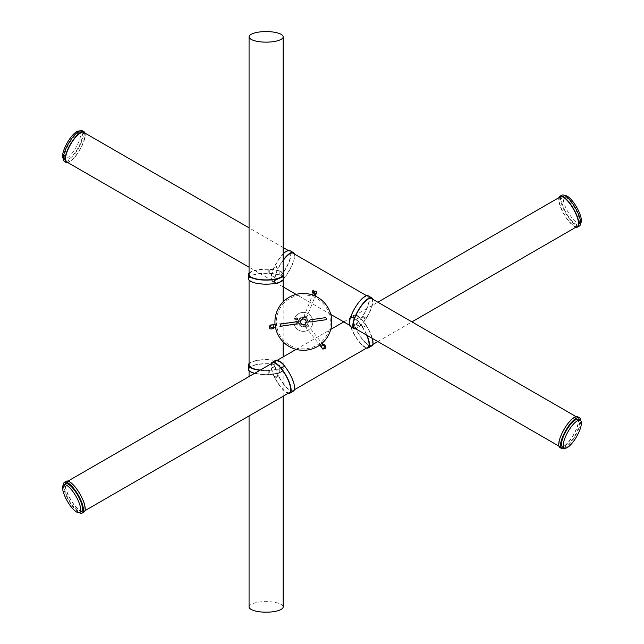 <?xml version="1.0" encoding="UTF-8"?>
<svg xmlns="http://www.w3.org/2000/svg" width="644" height="644" viewBox="0 0 644 644"><rect width="100%" height="100%" fill="white"/><g stroke="black" fill="none" stroke-linecap="round" stroke-linejoin="round"><path stroke-width="0.48" stroke-dasharray="3.22 2.42" d="M304.878 326.041A1.425 1.377 -38.1 0 0 306.874 326.669A1.425 1.377 -38.1 0 0 307.301 324.608A1.425 1.377 -38.1 0 0 304.878 326.041M321.847 347.736A1.425 1.377 141.9 0 1 322.274 345.667A1.425 1.377 141.9 0 1 324.085 345.981M308.396 325.003A2.592 2.592 0 0 1 305.803 327.587A2.592 2.592 0 0 1 303.211 325.003A2.592 2.592 0 0 1 305.803 322.411A2.592 2.592 0 0 1 308.396 325.003M320.889 346.52L322.394 344.669M274.996 362.62A17.05 5.289 60 0 1 276.018 360.978A17.05 5.289 60 0 1 287.667 370.727A17.05 5.289 60 0 1 294.083 388.871A17.05 5.289 60 0 1 293.068 390.514A17.05 5.289 60 0 1 281.42 380.765A17.05 5.289 60 0 1 274.996 362.62M366.637 335.105A17.05 5.289 -120 0 0 350.883 317.758A17.05 5.289 -120 0 0 349.869 319.392A17.05 5.289 -120 0 0 356.285 337.537A17.05 5.289 -120 0 0 367.933 347.285M293.423 391.125A17.758 5.506 -120 0 1 290.106 390.602A17.758 5.506 -120 0 1 278.482 376.144L274.537 366.484L271.253 368.231A17.758 5.506 -120 0 1 271.172 363.779M275.664 360.366A17.758 5.506 -120 0 0 274.763 366.211L274.537 366.484M278.482 376.144L274.972 378.165A17.758 5.506 -120 0 0 286.596 392.631A17.758 5.506 -120 0 0 288.222 393.307M279.271 372.86L279.271 368.811A17.758 5.506 0 0 0 283.875 365.108L283.875 369.165A17.758 5.506 0 0 1 279.271 372.86L279.134 369.141L268.806 370.55A17.758 5.506 0 0 1 259.926 370.268M279.134 373.198L269.764 374.752L269.764 370.703M283.875 365.108A17.758 5.506 0 0 0 281.766 362.508A17.758 5.506 0 0 0 264.265 359.634A17.758 5.506 0 0 0 249.067 363.57M249.067 365.108A17.05 5.289 180 0 1 263.275 359.899A17.05 5.289 180 0 1 282.217 363.369A17.05 5.289 180 0 1 283.167 365.108A17.05 5.289 180 0 1 260.265 370.075M254.589 373.351A17.758 5.506 0 0 0 268.806 374.607L269.764 374.752M283.875 369.165A17.758 5.506 0 0 0 281.766 366.557A17.758 5.506 0 0 0 261.786 363.82A17.758 5.506 0 0 0 248.359 369.165M282.217 276.92A17.05 5.289 180 0 1 283.167 278.659A17.05 5.289 180 0 1 268.959 283.867A17.05 5.289 180 0 1 250.009 280.398A17.05 5.289 180 0 1 249.067 278.659A17.05 5.289 180 0 1 263.275 273.442A17.05 5.289 180 0 1 282.217 276.92M273.322 324.737L273.958 327.522M271.736 324.97A1.425 1.377 -98.1 0 1 273.298 326.629A1.425 1.377 -98.1 0 1 272.138 327.78M299.484 321.276A1.425 1.377 -98.1 0 1 299.049 323.932A1.425 1.377 -98.1 0 1 297.488 322.274A1.425 1.377 -98.1 0 1 299.484 321.276M253.953 365.454A17.05 5.289 180 0 1 272.573 364.271A17.05 5.289 180 0 1 283.167 369.165A17.05 5.289 180 0 1 278.28 372.868A17.05 5.289 180 0 1 259.661 374.051A17.05 5.289 180 0 1 249.067 369.165A17.05 5.289 180 0 1 253.953 365.454M249.067 606.906A17.05 5.289 180 0 1 253.953 603.203A17.05 5.289 180 0 1 272.573 602.011A17.05 5.289 180 0 1 283.167 606.906M277.87 375.38L274.36 377.408L271.027 368.513M279.271 274.956L279.021 270.705L279.271 274.956A17.758 5.506 180 0 1 283.875 278.659M248.359 278.659A17.758 5.506 180 0 1 250.468 276.051A17.758 5.506 180 0 1 268.806 273.217L271.728 273.394L274.36 266.358L277.87 268.387L278.482 267.622A17.758 5.506 120 0 1 283.167 260.079M279.021 274.763L271.728 273.394L271.027 275.254L274.537 277.274L277.87 268.387M249.067 273.064A17.758 5.506 180 0 1 250.468 272.001A17.758 5.506 180 0 1 268.806 269.16L269.764 269.015L269.764 273.064M274.763 277.556L271.204 275.221L274.763 277.556A17.758 5.506 120 0 0 275.664 283.4A17.758 5.506 120 0 0 278.973 282.869A17.758 5.506 120 0 0 290.211 269.152A17.758 5.506 120 0 0 294.405 254.026M283.167 260.474A17.05 5.289 120 0 0 276.018 282.788A17.05 5.289 120 0 0 277.991 282.837A17.05 5.289 120 0 0 290.476 268.17A17.05 5.289 120 0 0 293.068 253.253M283.167 253.913A17.758 5.506 120 0 0 274.972 265.594L274.36 266.358M271.253 275.535A17.758 5.506 120 0 0 272.154 281.372A17.758 5.506 120 0 0 275.463 280.848A17.758 5.506 120 0 0 287.82 264.909A17.758 5.506 120 0 0 289.913 250.613M352.864 326.057A17.05 5.289 -60 0 1 350.883 326.009A17.05 5.289 -60 0 1 353.476 311.1A17.05 5.289 -60 0 1 365.961 296.433A17.05 5.289 -60 0 1 367.933 296.482A17.05 5.289 -60 0 1 365.349 311.39A17.05 5.289 -60 0 1 352.864 326.057M313.185 290.138L312.847 293.125L314.658 294.686L313.137 293.688M315.81 294.67L314.658 294.686M316.462 293.036A1.425 1.377 21.9 0 1 313.853 293.052A1.425 1.377 21.9 0 1 313.829 291.982M303.735 318.273A1.425 1.377 -158.1 0 0 306.343 318.257A1.425 1.377 -158.1 0 0 304.982 316.349A1.425 1.377 -158.1 0 0 303.735 318.273M368.296 295.862A17.758 5.506 120 0 1 369.495 298.993A17.758 5.506 120 0 1 362.781 316.293L356.398 324.536L359.553 326.508A17.758 5.506 120 0 1 355.73 328.81M350.529 326.629A17.758 5.506 120 0 0 356.043 324.487L356.398 324.536M362.781 316.293L366.291 318.321A17.758 5.506 120 0 0 372.997 301.022A17.758 5.506 120 0 0 372.779 299.275M362.427 317.202L365.937 319.231L359.899 326.564M359.553 317.259L356.043 319.279A17.758 5.506 -120 0 0 350.529 317.138L354.039 315.117A17.758 5.506 -120 0 1 359.553 317.259L365.937 324.536L362.427 326.564L362.781 327.474A17.758 5.506 -120 0 1 366.975 335.299M366.291 318.321L365.937 319.231M354.393 328.038A17.05 5.289 120 0 0 363.973 321.251A17.05 5.289 120 0 0 372.232 304.483A17.05 5.289 120 0 0 371.443 298.502M559.499 440.939A17.05 5.289 120 0 0 560.288 446.912A17.05 5.289 120 0 0 569.868 440.126A17.05 5.289 120 0 0 578.127 423.35A17.05 5.289 120 0 0 577.338 417.376A17.05 5.289 120 0 0 567.758 424.163A17.05 5.289 120 0 0 559.499 440.939M359.899 317.202L356.398 319.231L362.427 326.564M279.021 270.705L269.764 269.015M277.548 278.908A17.05 5.289 -60 0 1 272.509 280.76A17.05 5.289 -60 0 1 273.772 268.645A17.05 5.289 -60 0 1 284.511 253.076A17.05 5.289 -60 0 1 289.558 251.224A17.05 5.289 -60 0 1 288.287 263.34A17.05 5.289 -60 0 1 277.548 278.908M83.664 132.35A17.05 5.289 -60 0 1 82.392 144.465A17.05 5.289 -60 0 1 71.661 160.042A17.05 5.289 -60 0 1 66.614 161.886M279.271 270.907A17.758 5.506 180 0 1 283.167 273.064M283.167 274.602A17.05 5.289 0 0 0 274.175 269.949A17.05 5.289 0 0 0 249.067 274.602M279.134 270.569L279.134 274.626M274.972 378.165L274.36 377.408M272.509 363.007A17.05 5.289 -120 0 0 274.73 377.175A17.05 5.289 -120 0 0 286.846 392.285A17.05 5.289 -120 0 0 289.558 392.542M80.951 511.159A17.05 5.289 -120 0 0 83.664 511.408A17.05 5.289 -120 0 0 81.442 497.24A17.05 5.289 -120 0 0 69.327 482.139A17.05 5.289 -120 0 0 66.614 481.881A17.05 5.289 -120 0 0 68.836 496.049A17.05 5.289 -120 0 0 80.951 511.159M350.529 317.138A17.758 5.506 -120 0 0 349.33 320.269A17.758 5.506 -120 0 0 355.593 336.86A17.758 5.506 -120 0 0 366.605 348.058M372.312 338.382A17.758 5.506 -120 0 0 366.291 325.445L365.937 324.536M354.039 315.117A17.758 5.506 -120 0 0 352.84 318.249A17.758 5.506 -120 0 0 360.463 336.917A17.758 5.506 -120 0 0 371.797 345.876M365.389 324.487A17.05 5.289 60 0 1 371.443 345.256A17.05 5.289 60 0 1 360.455 336.498A17.05 5.289 60 0 1 354.393 315.729A17.05 5.289 60 0 1 365.389 324.487M577.338 226.39A17.05 5.289 60 0 1 566.35 217.632A17.05 5.289 60 0 1 560.288 196.855M576.002 227.155A17.758 5.506 60 0 1 564.329 214.855A17.758 5.506 60 0 1 558.952 197.628M579.447 225.988A17.758 5.506 60 0 1 566.084 213.848A17.758 5.506 60 0 1 561.689 195.229M562.445 204.623A15.987 4.959 60 0 1 562.574 196.766A15.987 4.959 60 0 1 570.713 202.055A15.987 4.959 60 0 1 578.69 216.593A15.987 4.959 60 0 1 578.562 224.45A15.987 4.959 60 0 1 570.423 219.169A15.987 4.959 60 0 1 562.445 204.623M580.646 223.186A15.987 4.959 60 0 1 580.316 223.436A15.987 4.959 60 0 1 572.178 218.155A15.987 4.959 60 0 1 564.2 203.609A15.987 4.959 60 0 1 564.329 195.752A15.987 4.959 60 0 1 564.716 195.599M66.26 481.269A17.758 5.506 -120 0 0 68.304 495.469A17.758 5.506 -120 0 0 84.018 512.028M63.313 485.085A17.758 5.506 -120 0 0 66.549 496.484A17.758 5.506 -120 0 0 79.236 512.672M65.39 483.813A15.987 4.959 -120 0 0 72.506 505.282A15.987 4.959 -120 0 0 81.377 511.505M85 133.123A17.758 5.506 -60 0 1 80.186 149.376A17.758 5.506 -60 0 1 68.417 162.513A17.758 5.506 -60 0 1 67.95 162.658M82.263 130.724A17.758 5.506 -60 0 1 79.615 146.156A17.758 5.506 -60 0 1 66.662 161.507A17.758 5.506 -60 0 1 64.505 161.491M64.481 158.601A15.987 4.959 -60 0 1 70.333 141.591A15.987 4.959 -60 0 1 81.377 132.262A15.987 4.959 -60 0 1 82.287 133.614A15.987 4.959 -60 0 1 76.435 150.624A15.987 4.959 -60 0 1 65.39 159.953A15.987 4.959 -60 0 1 64.481 158.601M79.236 131.094A15.987 4.959 -60 0 1 79.623 131.247A15.987 4.959 -60 0 1 80.532 132.6A15.987 4.959 -60 0 1 74.68 149.609A15.987 4.959 -60 0 1 63.635 158.939A15.987 4.959 -60 0 1 63.313 158.682M559.934 447.524A17.758 5.506 120 0 0 568.853 441.8A17.758 5.506 120 0 0 577.732 425.829A17.758 5.506 120 0 0 577.692 416.765M564.716 448.168A17.758 5.506 120 0 0 579.487 426.843A17.758 5.506 120 0 0 580.646 420.58M562.574 447A15.987 4.959 120 0 0 573.49 437.872A15.987 4.959 120 0 0 579.519 420.862A15.987 4.959 120 0 0 578.562 419.316M307.164 318.305A2.375 2.375 0 0 1 304.797 320.672A2.375 2.375 0 0 1 302.422 318.305A2.375 2.375 0 0 1 304.797 315.93A2.375 2.375 0 0 1 307.164 318.305M293.962 323.224A9.491 9.491 0 0 0 304.701 331.282A9.491 9.491 0 0 0 312.751 320.543A9.491 9.491 0 0 0 302.012 312.485A9.491 9.491 0 0 0 293.962 323.224A9.491 9.491 0 0 0 304.701 331.282A9.491 9.491 0 0 0 312.751 320.543A9.491 9.491 0 0 0 302.012 312.485A9.491 9.491 0 0 0 293.962 323.224M302.012 322.443A2.56 2.56 0 0 1 299.452 324.995A2.56 2.56 0 0 1 296.9 322.443A2.56 2.56 0 0 1 299.452 319.883A2.56 2.56 0 0 1 302.012 322.443M300.547 322.282A2.842 2.842 0 0 0 303.759 324.697A2.842 2.842 0 0 0 306.166 321.485A2.842 2.842 0 0 0 302.954 319.07A2.842 2.842 0 0 0 300.547 322.282A2.842 2.842 0 0 0 303.759 324.697A2.842 2.842 0 0 0 306.166 321.485A2.842 2.842 0 0 0 302.954 319.07A2.842 2.842 0 0 0 300.547 322.282M302.736 317.524A4.403 4.403 0 0 1 307.719 321.259A4.403 4.403 0 0 1 303.976 326.242A4.403 4.403 0 0 1 298.993 322.507A4.403 4.403 0 0 1 302.736 317.524M304.057 326.806A4.975 4.975 0 0 1 298.43 322.588A4.975 4.975 0 0 1 302.656 316.961A4.975 4.975 0 0 1 308.283 321.179A4.975 4.975 0 0 1 304.057 326.806A4.975 4.975 0 0 1 298.43 322.588A4.975 4.975 0 0 1 302.656 316.961A4.975 4.975 0 0 1 308.283 321.179A4.975 4.975 0 0 1 304.057 326.806M275.221 325.904A28.416 28.416 0 0 0 307.381 350.014A28.416 28.416 0 0 0 331.491 317.862A28.416 28.416 0 0 0 299.331 293.753A28.416 28.416 0 0 0 275.221 325.904M296.49 318.047A0.91 0.91 0 0 0 295.725 319.078A0.91 0.91 0 0 0 296.747 319.851A0.91 0.91 0 0 0 297.52 318.82A0.91 0.91 0 0 0 296.49 318.047M302.954 319.07A2.842 2.842 0 0 0 300.547 322.282A2.842 2.842 0 0 0 303.759 324.697A2.842 2.842 0 0 0 306.166 321.485A2.842 2.842 0 0 0 302.954 319.07M281.267 323.964A1.063 1.063 0 0 0 280.357 325.172A1.063 1.063 0 0 0 281.565 326.073L296.192 323.98A1.063 1.063 0 0 0 297.093 322.781A1.063 1.063 0 0 0 295.894 321.871L281.267 323.964M325.445 319.802A1.063 1.063 0 0 0 326.355 318.595A1.063 1.063 0 0 0 325.148 317.693L310.521 319.786A1.063 1.063 0 0 0 309.619 320.986A1.063 1.063 0 0 0 310.819 321.895L325.445 319.802M274.763 366.211L271.253 368.231M268.806 374.607L268.806 370.55M268.806 269.16L268.806 273.217M274.972 265.594L278.482 267.622M356.043 324.487L359.553 326.508M366.291 325.445L362.781 327.474M330.082 318.064A27 27 0 0 1 307.18 348.605A27 27 0 0 1 276.63 325.703A27 27 0 0 1 299.532 295.161A27 27 0 0 1 330.082 318.064M305.063 326.363L319.762 345.087M276.018 360.978L277.355 360.213M296.135 349.37L330.766 329.374M343.735 321.879L350.883 317.758M293.068 390.514L294.405 389.741M283.167 365.108L283.167 356.857M283.167 341.884L283.167 301.883M283.167 280.196L283.167 278.659M274.167 326.653L273.966 327.522M299.049 323.932L275.463 327.305M298.647 321.123L275.06 324.496M249.067 280.196L249.067 278.659M283.167 396.229L283.167 369.165M279.021 369.004L279.021 373.061M350.883 326.009L349.555 325.236M330.766 314.393L296.135 294.397M283.167 286.91L276.018 282.788M306.343 318.257L315.246 296.071M303.702 317.202L312.606 295.016M367.933 296.482L366.605 295.709M560.288 446.912L558.952 446.139M577.338 417.376L576.002 416.604M356.333 324.375L359.843 326.395M289.558 251.224L288.222 250.46M283.167 247.538L249.067 227.847M275.664 283.4L272.154 281.372M83.664 511.408L85 510.644M274.714 366.517L271.204 368.545M354.393 315.729L377.835 302.197M356.333 319.392L359.843 317.371M371.443 345.256L372.779 344.492M377.835 341.57L411.935 321.879M580.316 223.436L578.562 224.45M564.329 195.752L562.574 196.766M66.614 481.881L67.95 481.108M249.067 415.919L249.067 376.539M249.067 370.703L249.067 369.165M272.509 280.76L249.067 267.228M63.635 158.939L65.39 159.953M79.623 131.247L81.377 132.262M307.301 324.608L322 343.333"/><path stroke-width="0.97" d="M322 343.333L324.085 345.981A1.425 1.377 141.9 0 1 323.658 348.05A1.425 1.377 141.9 0 1 321.847 347.736L319.762 345.087M322.942 344.532L324.093 344.604C326.87 347.052 326.436 348.533 322.805 349.064L320.889 346.52M324.093 344.604L322.394 344.669M294.405 389.741L367.933 347.285A17.05 5.289 -120 0 0 368.956 345.651A17.05 5.289 -120 0 0 366.637 335.105M288.222 393.307A17.758 5.506 -120 0 0 289.913 393.154L293.423 391.125A17.758 5.506 -120 0 0 291.329 376.829A17.758 5.506 -120 0 0 278.973 360.898A17.758 5.506 -120 0 0 275.664 360.366L272.154 362.395A17.758 5.506 -120 0 0 271.172 363.779M289.913 393.154A17.758 5.506 -120 0 0 287.82 378.857A17.758 5.506 -120 0 0 275.463 362.918A17.758 5.506 -120 0 0 272.154 362.395M249.067 363.57A17.758 5.506 0 0 0 248.359 365.108A17.758 5.506 0 0 0 250.468 367.716A17.758 5.506 0 0 0 259.926 370.268M260.265 370.075A17.05 5.289 180 0 1 250.009 366.847A17.05 5.289 180 0 1 249.067 365.108L249.067 280.196M248.359 365.108L248.359 369.165A17.758 5.506 0 0 0 250.468 371.765A17.758 5.506 0 0 0 254.589 373.351M273.958 327.522L273.289 328.521C269.723 329.648 268.661 328.488 270.11 325.059L273.322 324.737M273.289 328.521L273.966 327.522M275.463 327.305L272.138 327.78A1.425 1.377 -98.1 0 1 270.585 326.122A1.425 1.377 -98.1 0 1 271.736 324.97L275.06 324.496M283.167 396.229L283.167 606.906A17.05 5.289 180 0 1 278.28 610.609A17.05 5.289 180 0 1 259.661 611.8A17.05 5.289 180 0 1 249.067 606.906L249.067 415.919M283.167 273.064A17.758 5.506 180 0 1 283.875 274.602L283.875 278.659A17.758 5.506 180 0 1 281.766 281.259A17.758 5.506 180 0 1 261.786 283.996A17.758 5.506 180 0 1 248.359 278.659L248.359 274.602A17.758 5.506 180 0 1 249.067 273.064M283.875 274.602A17.758 5.506 180 0 1 281.766 277.21A17.758 5.506 180 0 1 261.786 279.947A17.758 5.506 180 0 1 248.359 274.602M294.405 254.026A17.758 5.506 120 0 0 293.423 252.641A17.758 5.506 120 0 0 290.106 253.164A17.758 5.506 120 0 0 283.167 260.079M366.605 295.709L293.068 253.253A17.05 5.289 120 0 0 291.088 253.205A17.05 5.289 120 0 0 283.167 260.474M293.423 252.641L289.913 250.613A17.758 5.506 120 0 0 286.596 251.136A17.758 5.506 120 0 0 283.167 253.913M312.847 293.125A2.842 2.753 21.9 0 1 313.185 290.138L315.81 294.67M312.606 295.016L313.829 291.982A1.425 1.377 21.9 0 1 316.429 291.965A1.425 1.377 21.9 0 1 316.462 293.036L315.246 296.071M372.779 299.275A17.758 5.506 120 0 0 371.797 297.89L368.296 295.862A17.758 5.506 120 0 0 356.953 304.821A17.758 5.506 120 0 0 349.33 323.497A17.758 5.506 120 0 0 350.529 326.629L354.039 328.649A17.758 5.506 120 0 0 355.73 328.81M371.797 297.89A17.758 5.506 120 0 0 360.463 306.85A17.758 5.506 120 0 0 352.84 325.518A17.758 5.506 120 0 0 354.039 328.649M576.002 416.604L371.443 298.502A17.05 5.289 120 0 0 361.864 305.296A17.05 5.289 120 0 0 353.604 322.064A17.05 5.289 120 0 0 354.393 328.038L558.952 446.139M249.067 267.228L66.614 161.886A17.05 5.289 -60 0 1 67.886 149.778A17.05 5.289 -60 0 1 78.616 134.202A17.05 5.289 -60 0 1 83.664 132.35L249.067 227.847M249.067 36.861L249.067 274.602A17.05 5.289 0 0 0 258.059 279.263A17.05 5.289 0 0 0 283.167 274.602L283.167 36.861A17.05 5.289 180 0 1 258.059 41.514A17.05 5.289 180 0 1 249.067 36.861A17.05 5.289 180 0 1 274.175 32.2A17.05 5.289 180 0 1 283.167 36.861M85 510.644L289.558 392.542A17.05 5.289 -120 0 0 287.337 378.366A17.05 5.289 -120 0 0 275.221 363.264A17.05 5.289 -120 0 0 272.509 363.007L67.95 481.108M366.605 348.058A17.758 5.506 -120 0 0 368.296 347.905A17.758 5.506 -120 0 0 369.495 344.765A17.758 5.506 -120 0 0 366.975 335.299M368.296 347.905L371.797 345.876A17.758 5.506 -120 0 0 372.997 342.745A17.758 5.506 -120 0 0 372.312 338.382M377.835 302.197L560.288 196.855A17.05 5.289 60 0 1 571.284 205.613A17.05 5.289 60 0 1 577.338 226.39L411.935 321.879M558.952 197.628A17.758 5.506 60 0 1 559.934 196.243A17.758 5.506 60 0 1 573.305 208.39A17.758 5.506 60 0 1 577.692 227.002A17.758 5.506 60 0 1 576.002 227.155M559.934 196.243L561.689 195.229A17.758 5.506 60 0 1 575.06 207.376A17.758 5.506 60 0 1 579.447 225.988L577.692 227.002M564.716 195.599A15.987 4.959 60 0 1 572.838 201.508A15.987 4.959 60 0 1 580.445 215.579A15.987 4.959 60 0 1 580.646 223.186M79.236 512.672A17.758 5.506 -120 0 0 82.263 513.043L84.018 512.028A17.758 5.506 -120 0 0 81.973 497.82A17.758 5.506 -120 0 0 66.26 481.269L64.505 482.276A17.758 5.506 -120 0 0 63.313 485.085M82.263 513.043A17.758 5.506 -120 0 0 80.218 498.834A17.758 5.506 -120 0 0 64.505 482.276M79.623 512.519L81.377 511.505A15.987 4.959 -120 0 0 74.261 490.036A15.987 4.959 -120 0 0 65.39 483.813L63.635 484.827A15.987 4.959 -120 0 0 70.751 506.297A15.987 4.959 -120 0 0 79.623 512.519A15.987 4.959 -120 0 0 72.506 491.05A15.987 4.959 -120 0 0 63.635 484.827M67.95 162.658A17.758 5.506 -60 0 1 66.26 162.497A17.758 5.506 -60 0 1 68.9 147.073A17.758 5.506 -60 0 1 81.86 131.722A17.758 5.506 -60 0 1 84.018 131.738A17.758 5.506 -60 0 1 85 133.123M66.26 162.497L64.505 161.491A17.758 5.506 -60 0 1 67.145 146.059A17.758 5.506 -60 0 1 80.106 130.708A17.758 5.506 -60 0 1 82.263 130.724L84.018 131.738M63.313 158.682A15.987 4.959 -60 0 1 62.726 157.587A15.987 4.959 -60 0 1 68.232 141.125A15.987 4.959 -60 0 1 79.236 131.094M580.646 420.58A17.758 5.506 120 0 0 579.447 417.779L577.692 416.765A17.758 5.506 120 0 0 568.773 422.488A17.758 5.506 120 0 0 559.894 438.459A17.758 5.506 120 0 0 559.934 447.524L561.689 448.538A17.758 5.506 120 0 0 564.716 448.168M579.447 417.779A17.758 5.506 120 0 0 570.528 423.502A17.758 5.506 120 0 0 561.649 439.474A17.758 5.506 120 0 0 561.689 448.538M580.316 420.331L578.562 419.316A15.987 4.959 120 0 0 567.646 428.445A15.987 4.959 120 0 0 561.616 445.455A15.987 4.959 120 0 0 562.574 447L564.329 448.015A15.987 4.959 120 0 0 575.245 438.886A15.987 4.959 120 0 0 581.274 421.876A15.987 4.959 120 0 0 580.316 420.331A15.987 4.959 120 0 0 569.401 429.459A15.987 4.959 120 0 0 563.371 446.469A15.987 4.959 120 0 0 564.329 448.015M331.491 317.862A28.416 28.416 0 0 1 307.381 350.014A28.416 28.416 0 0 1 275.221 325.904A28.416 28.416 0 0 1 299.331 293.753A28.416 28.416 0 0 1 331.491 317.862M296.49 318.047A0.91 0.91 0 0 0 295.725 319.078A0.91 0.91 0 0 0 296.747 319.851A0.91 0.91 0 0 0 297.52 318.82A0.91 0.91 0 0 0 296.49 318.047M302.954 319.07A2.842 2.842 0 0 0 300.547 322.282A2.842 2.842 0 0 0 303.759 324.697A2.842 2.842 0 0 0 306.166 321.485A2.842 2.842 0 0 0 302.954 319.07M281.565 326.073L296.192 323.98A1.063 1.063 0 0 0 297.093 322.781A1.063 1.063 0 0 0 295.894 321.871L281.267 323.964A1.063 1.063 0 0 0 280.357 325.172A1.063 1.063 0 0 0 281.565 326.073M325.148 317.693L310.521 319.786A1.063 1.063 0 0 0 309.619 320.986A1.063 1.063 0 0 0 310.819 321.895L325.445 319.802A1.063 1.063 0 0 0 326.355 318.595A1.063 1.063 0 0 0 325.148 317.693M277.355 360.213L296.135 349.37M330.766 329.374L343.735 321.879M283.167 356.857L283.167 341.884M283.167 301.883L283.167 280.196M349.555 325.236L330.766 314.393M296.135 294.397L283.167 286.91M313.137 293.688L312.734 290.879M288.222 250.46L283.167 247.538M372.779 344.492L377.835 341.57M249.067 376.539L249.067 370.703"/></g></svg>
